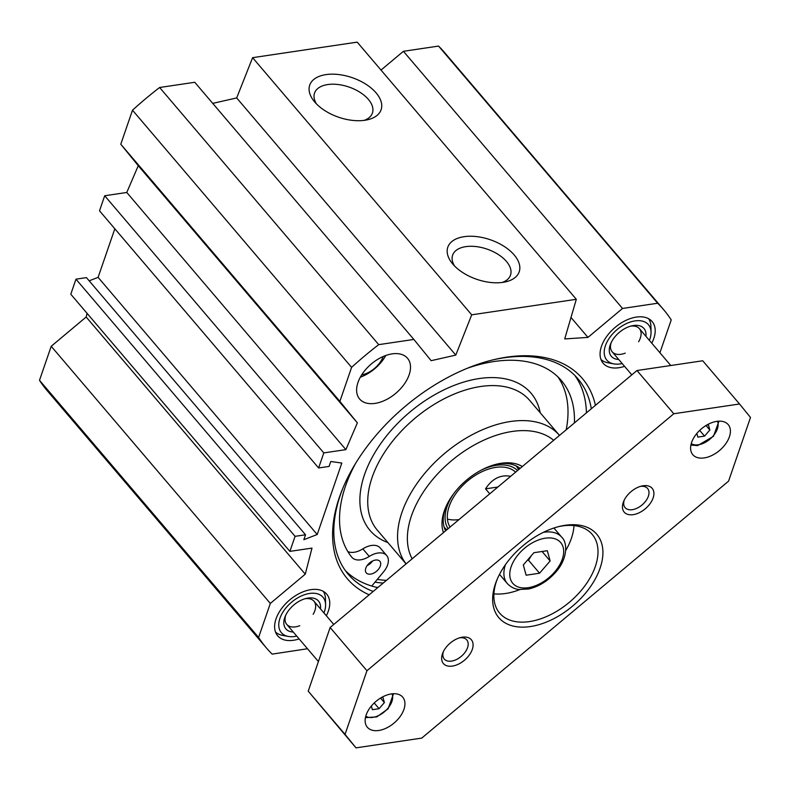 <?xml version="1.0" encoding="UTF-8"?>
<svg xmlns="http://www.w3.org/2000/svg" width="790" height="790" viewBox="0 0 790 790"><rect width="100%" height="100%" fill="white"/><g stroke="black" fill="none" stroke-linecap="round" stroke-linejoin="round"><path stroke-width="1.19" d="M624.574 366.353A32.163 19.533 -40.4 0 1 603.155 363.262A32.163 19.533 -40.4 0 1 614.966 327.534A32.163 19.533 -40.4 0 1 652.125 321.54A32.163 19.533 -40.4 0 1 653.794 338.515A32.163 19.533 -40.4 0 1 651.78 343.176M299.124 638.913A32.163 19.533 -40.4 0 1 277.705 635.822A32.163 19.533 -40.4 0 1 289.525 600.094A32.163 19.533 -40.4 0 1 326.675 594.1A32.163 19.533 -40.4 0 1 328.344 611.075A32.163 19.533 -40.4 0 1 326.329 615.736M316.504 103.964A30.613 16.955 -161 0 1 314.529 93.102A30.613 16.955 -161 0 1 337.962 84.5A30.613 16.955 -161 0 1 368.367 99.382A30.613 16.955 -161 0 1 372.416 113.039A30.613 16.955 -161 0 1 364.18 120.376M376.109 92.884A37.762 20.915 19 0 0 326.349 74.556A37.762 20.915 19 0 0 314.223 101.416A37.762 20.915 19 0 0 367.538 119.774A37.762 20.915 19 0 0 376.109 92.884M576.315 299.301L357.208 42.137L252.603 57.67L471.709 314.825L576.315 299.301L564.712 338.93L587.967 337.399L622.53 308.456L657.665 303.241A260.878 158.454 -40.4 0 1 663.491 309.492A260.878 158.454 -40.4 0 1 671.224 319.911L659.927 352.735M514.201 254.963A37.762 20.915 19 0 0 464.441 236.635A37.762 20.915 19 0 0 452.315 263.495A37.762 20.915 19 0 0 505.63 281.852A37.762 20.915 19 0 0 514.201 254.963M454.596 266.032A30.613 16.955 -161 0 1 452.621 255.18A30.613 16.955 -161 0 1 476.054 246.579A30.613 16.955 -161 0 1 506.449 261.45A30.613 16.955 -161 0 1 510.508 275.118A30.613 16.955 -161 0 1 502.272 282.445M360.349 377.156A31.452 19.098 139.6 0 0 385.787 355.48M409.131 374.835A31.452 19.098 -40.4 0 1 385.658 399.967A31.452 19.098 -40.4 0 1 359.628 399.029A31.452 19.098 -40.4 0 1 371.182 364.091A31.452 19.098 -40.4 0 1 407.502 358.235A31.452 19.098 -40.4 0 1 409.131 374.835M361.662 374.934A20.728 12.591 139.6 0 0 383.219 356.497M39.5 380.296A260.878 158.454 139.6 0 0 47.232 390.714L266.339 647.869A260.878 158.454 -40.4 0 1 258.606 637.451L270.318 603.432L51.212 346.277L39.5 380.296L258.606 637.451M51.212 346.277L86.169 316.997L87.098 313.363M289.891 551.38L70.794 294.226L75.968 279.176L86.436 277.616L305.542 534.781L295.075 536.331L289.891 551.38L311.981 548.102L305.266 574.162L270.318 603.432M89.161 280.825L98.108 277.359L114.827 228.784M339.888 401.379L357.366 422.867L345.882 449.629L323.801 452.907L318.617 467.966L99.51 210.802L104.695 195.752L126.775 192.474L138.26 165.712L120.781 144.224L339.888 401.379L351.599 367.36A260.878 158.454 -40.4 0 1 378.726 344.647L413.861 339.433L431.143 360.684L455.791 355.095L471.709 314.825M413.861 339.433L194.755 82.278L159.619 87.492A260.878 158.454 139.6 0 0 132.503 110.205L120.781 144.224M252.603 57.67L236.684 97.94L212.727 103.372M663.491 309.492L444.385 52.328A260.878 158.454 139.6 0 0 438.559 46.077L403.423 51.301L381.007 70.073M375.003 582.141A152.598 92.687 139.6 0 0 383.17 583.089M373.196 591.443A150.811 91.601 -40.4 0 1 348.281 574.33A150.811 91.601 -40.4 0 1 343.176 487.44M492.891 359.885A150.811 91.601 -40.4 0 1 577.865 378.716A150.811 91.601 -40.4 0 1 591.315 408.766M595.423 405.319A154.386 93.773 139.6 0 0 494.165 359.578A154.386 93.773 139.6 0 0 342.672 488.645A154.386 93.773 139.6 0 0 369.177 594.811M377.768 587.612A150.811 91.601 -40.4 0 1 345.477 570.745M574.784 375.378A150.811 91.601 -40.4 0 1 586.417 412.874M318.617 467.966L329.075 466.406L330.773 461.488L341.813 463.049L317.205 534.514L303.844 539.698L305.542 534.781M307.498 648.738L272.165 654.12A260.878 158.454 -40.4 0 1 266.339 647.869M98.108 277.359L317.205 534.514M75.968 279.176L295.075 536.331M86.169 316.997L305.266 574.162M138.26 165.712L357.366 422.867M126.775 192.474L345.882 449.629M104.695 195.752L323.801 452.907M132.503 110.205L351.599 367.36M159.619 87.492L378.726 344.647M236.684 97.94L455.791 355.095M570.992 317.471L587.967 337.399M403.423 51.301L622.53 308.456M438.559 46.077L657.665 303.241M622.184 363.548A27.324 16.59 -40.4 0 1 613.731 363.874A27.324 16.59 -40.4 0 1 616.881 329.766A27.324 16.59 -40.4 0 1 651.049 332.077A27.324 16.59 -40.4 0 1 649.854 339.098A27.324 16.59 -40.4 0 1 649.38 340.372M651.049 332.077L650.901 326.191A31.452 19.098 139.6 0 0 648.718 318.775M600.963 359.46A31.452 19.098 139.6 0 0 607.945 362.798L613.731 363.874M645.914 336.293A21.439 13.025 139.6 0 0 631.704 325.855A21.439 13.025 139.6 0 0 610.66 343.788A21.439 13.025 139.6 0 0 618.708 359.47M630.371 326.211A17.864 10.853 -40.4 0 1 639.396 328.65A17.864 10.853 -40.4 0 1 640.325 338.081A17.864 10.853 -40.4 0 1 638.616 341.734M625.236 353.13A17.864 10.853 -40.4 0 1 612.201 351.827A17.864 10.853 -40.4 0 1 611.223 342.534M296.734 636.108A27.324 16.59 -40.4 0 1 288.281 636.434A27.324 16.59 -40.4 0 1 291.431 602.326A27.324 16.59 -40.4 0 1 325.599 604.636A27.324 16.59 -40.4 0 1 324.404 611.667A27.324 16.59 -40.4 0 1 323.93 612.931M325.599 604.636L325.46 598.761A31.452 19.098 139.6 0 0 323.268 591.335M275.512 632.02A31.452 19.098 139.6 0 0 282.494 635.357L288.281 636.434M320.464 608.853A21.439 13.025 139.6 0 0 306.253 598.415A21.439 13.025 139.6 0 0 285.21 616.348A21.439 13.025 139.6 0 0 293.258 632.03M304.93 598.771A17.864 10.853 -40.4 0 1 313.946 601.21A17.864 10.853 -40.4 0 1 314.874 610.64A17.864 10.853 -40.4 0 1 313.166 614.294M299.785 625.69A17.864 10.853 -40.4 0 1 286.75 624.386A17.864 10.853 -40.4 0 1 285.773 615.094M550.146 560.969L539.56 573.214L526.14 575.209L523.306 564.949L533.892 552.704L547.312 550.709L550.146 560.969L542.068 551.489M527.404 560.199L528.51 560.248L531.354 555.637M528.51 560.248L539.56 573.214M493.918 593.833A60.751 36.903 139.6 0 0 519.85 589.597M565.699 550.531A60.751 36.903 139.6 0 0 574.004 525.597M706.625 425.139L708.433 424.872L709.845 429.997L704.552 436.12L697.846 437.117L696.839 433.463M706.013 425.504L709.845 429.997M699.683 430.402L704.552 436.12M381.155 697.708L382.962 697.442L384.384 702.577L379.091 708.699L372.376 709.697L371.369 706.043M380.553 698.074L384.384 702.577M374.223 702.981L379.091 708.699M355.994 747.863L308.219 691.161L330.131 627.507L636.967 370.53L702.715 360.773L739.539 403.986L750.5 417.466L728.577 481.13L421.742 738.097L355.994 747.863L345.042 734.384L366.955 670.72L673.791 413.753L739.539 403.986M558.678 526.614A60.751 36.903 -40.4 0 1 592.174 534.366A60.751 36.903 -40.4 0 1 592.5 534.761A60.751 36.903 -40.4 0 1 569.541 602.128A60.751 36.903 -40.4 0 1 499.685 613.168A60.751 36.903 -40.4 0 1 497.354 578.863M597.082 534.623A64.326 39.066 139.6 0 0 559.952 526.298A64.326 39.066 139.6 0 0 496.841 580.077A64.326 39.066 139.6 0 0 549.721 620.654A64.326 39.066 139.6 0 0 597.082 534.623M652.244 488.427A18.348 11.139 139.6 0 0 641.658 486.057A18.348 11.139 139.6 0 0 623.646 501.393A18.348 11.139 139.6 0 0 638.735 512.967A18.348 11.139 139.6 0 0 652.244 488.427M471.433 639.861A18.348 11.139 139.6 0 0 460.837 637.49A18.348 11.139 139.6 0 0 442.834 652.826A18.348 11.139 139.6 0 0 457.924 664.4A18.348 11.139 139.6 0 0 471.433 639.861M402.841 697.303A23.226 14.111 -40.4 0 1 394.062 723.057A23.226 14.111 -40.4 0 1 367.36 727.274A23.226 14.111 -40.4 0 1 375.882 701.471A23.226 14.111 -40.4 0 1 402.722 697.145A23.226 14.111 -40.4 0 1 402.841 697.303M728.311 424.724A23.226 14.111 -40.4 0 1 719.532 450.478A23.226 14.111 -40.4 0 1 692.82 454.704A23.226 14.111 -40.4 0 1 701.352 428.901A23.226 14.111 -40.4 0 1 728.183 424.576A23.226 14.111 -40.4 0 1 728.311 424.724M459.494 637.856A14.773 8.976 -40.4 0 1 466.772 639.9A14.773 8.976 -40.4 0 1 466.851 639.999A14.773 8.976 -40.4 0 1 461.261 656.371A14.773 8.976 -40.4 0 1 444.276 659.058A14.773 8.976 -40.4 0 1 443.407 651.562M640.315 486.423A14.773 8.976 -40.4 0 1 647.583 488.467A14.773 8.976 -40.4 0 1 647.662 488.566A14.773 8.976 -40.4 0 1 642.073 504.948A14.773 8.976 -40.4 0 1 625.087 507.634A14.773 8.976 -40.4 0 1 624.228 500.129M308.219 691.161L345.042 734.384M330.131 627.507L366.955 670.72M636.967 370.53L673.791 413.753M489.76 493.819L485.524 488.852C492.16 478.641 500.554 474.454 510.686 476.301M485.524 488.852L497.888 487.015M377.284 579.406A149.024 90.514 139.6 0 0 386.428 580.354M566.193 429.809A137.055 83.246 139.6 0 0 557.908 376.879M347.847 551.568A17.864 10.853 139.6 0 0 362.837 548.862A17.864 10.853 -40.4 0 1 380.217 547.944L386.666 555.508A17.864 10.853 -40.4 0 1 383.555 571.871L371.764 586.042M406.07 563.912L377.334 530.179A100.063 60.781 139.6 0 1 388.325 446.834A100.063 60.781 139.6 0 1 480.626 386.507A100.063 60.781 139.6 0 1 529.665 400.392L559.498 435.399A100.063 60.781 139.6 0 0 559.498 435.399A100.063 60.781 139.6 0 0 510.449 421.514A100.063 60.781 139.6 0 0 418.927 480.774A100.063 60.781 139.6 0 0 406.1 563.882M412.153 558.816A92.914 56.436 -40.4 0 1 429.967 482.858A92.914 56.436 -40.4 0 1 512.197 431.459A92.914 56.436 -40.4 0 1 553.662 440.307M519.731 468.717A48.96 29.734 139.6 0 0 519.287 467.789M495.676 464.401A48.96 29.734 -40.4 0 1 498.441 463.908A48.96 29.734 -40.4 0 1 520.096 468.411M445.609 530.801A48.96 29.734 -40.4 0 1 445.935 506.785M522.328 466.544A52.535 31.906 139.6 0 0 501.255 463.256A52.535 31.906 139.6 0 0 496.959 464.086A52.535 31.906 139.6 0 0 445.412 508A52.535 31.906 139.6 0 0 443.476 532.579M447.426 519.109A42.887 26.05 139.6 0 0 458.97 519.603M515.603 472.173A42.887 26.05 139.6 0 0 495.685 467.394A42.887 26.05 139.6 0 0 457.232 491.775A42.887 26.05 139.6 0 0 450.043 527.088M517.549 470.544A45.405 27.581 139.6 0 0 496.308 465.33A45.405 27.581 139.6 0 0 481.061 470.228M454.003 493.286A45.405 27.581 139.6 0 0 448.088 528.717M367.103 565.64A8.937 5.431 139.6 0 0 372.574 560.979M574.389 422.946A137.055 83.246 139.6 0 0 561.315 380.504A137.055 83.246 139.6 0 0 467.483 368.209M355.431 463.671A137.055 83.246 139.6 0 0 351.787 557.207A17.864 10.853 139.6 0 0 351.906 557.345A17.864 10.853 139.6 0 0 369.286 556.427A17.864 10.853 -40.4 0 1 386.666 555.508M380.237 566.262A8.937 5.431 -40.4 0 1 373.522 573.214A8.937 5.431 -40.4 0 1 366.264 572.888A8.937 5.431 -40.4 0 1 369.542 562.964A8.937 5.431 -40.4 0 1 379.862 561.295A8.937 5.431 -40.4 0 1 380.237 566.262M378.015 587.405A158.316 96.153 -40.4 0 1 375.872 587.168M554.6 572.049A31.452 19.098 -40.4 0 1 510.32 578.626A31.452 19.098 -40.4 0 1 545.248 538.197A31.452 19.098 -40.4 0 1 554.6 572.049M505.482 564.613A35.738 21.705 139.6 0 0 507.308 583.543C512.7 589.113 518.062 589.37 519.03 589.508L528.826 588.965C538.948 586.545 547.885 580.976 555.637 572.266C566.904 559.972 568.346 543.49 561.72 537.19A35.738 21.705 139.6 0 0 543.323 532.371M717.478 421.258A17.508 10.635 -40.4 0 1 713.627 435.418A17.508 10.635 -40.4 0 1 698.39 444.78A17.508 10.635 -40.4 0 1 691.25 443.615M392.018 693.837A17.508 10.635 -40.4 0 1 387.633 708.63A17.508 10.635 -40.4 0 1 365.78 716.184M540.232 412.795A105.781 64.247 139.6 0 0 479.224 378.548A105.781 64.247 139.6 0 0 372.9 456.067A105.781 64.247 139.6 0 0 387.9 542.582M444.138 527.137A47.242 28.687 139.6 0 0 446.854 529.754M518.586 469.685A47.242 28.687 139.6 0 0 516.058 465.863M445.224 530.011A48.644 29.546 139.6 0 0 445.916 530.534M519.484 468.924A48.644 29.546 139.6 0 0 518.724 467.384M362.837 548.862L369.286 556.427M333.765 624.465L313.946 601.21M318.41 661.556L286.75 624.386M670.799 365.513L639.396 328.65M631.812 374.855L612.201 351.827M561.72 537.19L553.899 528.016M507.308 583.543L499.497 574.37M690.904 445.066L697.6 445.6L713.459 436.337L718.979 421.149M365.434 717.646L376.83 716.895L388.147 708.739L393.509 693.719"/></g></svg>

